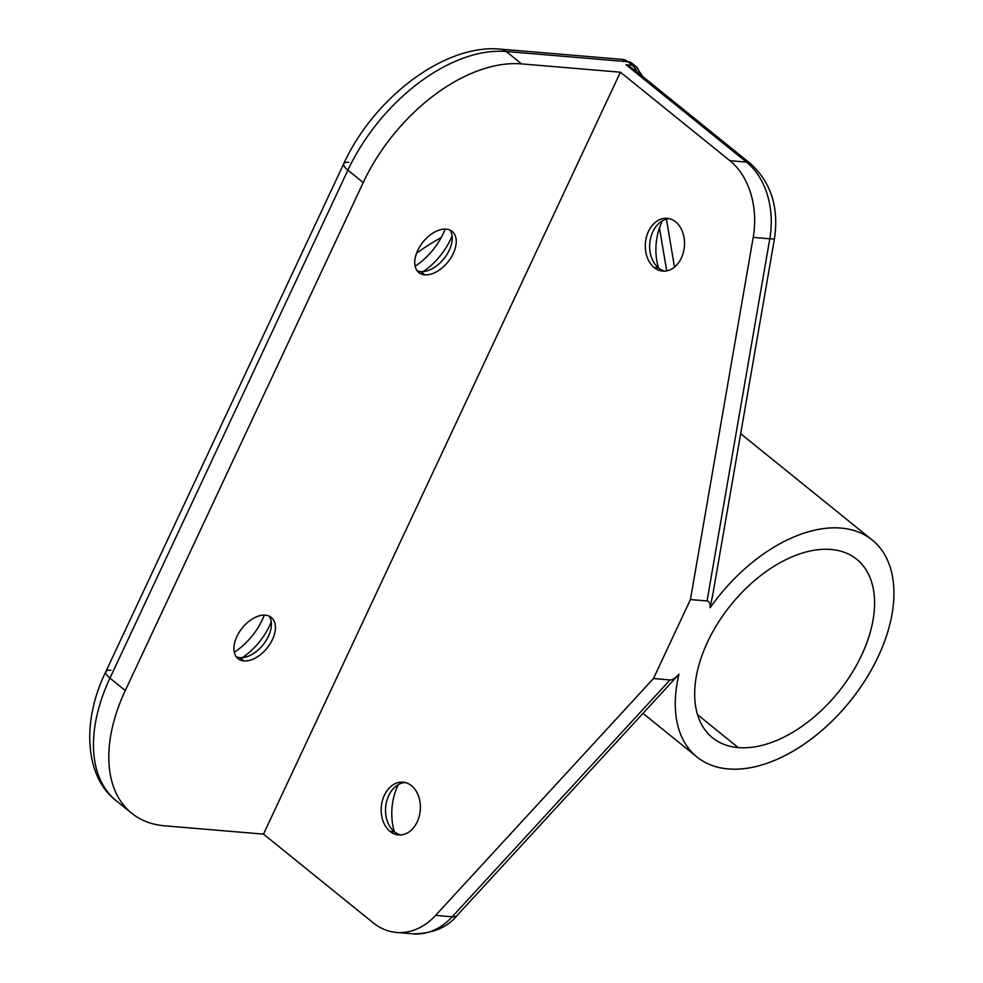 <?xml version="1.0" encoding="UTF-8"?>
<svg xmlns="http://www.w3.org/2000/svg" width="983" height="983" viewBox="0 0 983 983"><rect width="100%" height="100%" fill="white"/><g stroke="black" fill="none" stroke-linecap="round" stroke-linejoin="round"><path stroke-width="1.47" d="M620.396 72.201L263.481 834.125L164.64 825.818A147.106 88.691 -51.1 0 1 125.283 690.521L363.219 182.58A147.106 88.691 -51.1 0 1 521.555 63.895L620.396 72.201L729.914 160.708A73.553 54.311 94.8 0 1 753.199 237.382L690.435 599.569L653.449 678.54L435.604 915.382A73.553 54.311 94.8 0 1 372.999 922.656L263.481 834.125L620.396 72.201L729.914 160.708L746.527 162.109L626.048 64.743L632.339 65.283L627.953 61.732L506.22 51.497L521.555 63.895L620.396 72.201M446.208 229.125A26.48 15.961 128.9 0 0 417.714 250.481A26.48 15.961 128.9 0 0 424.791 274.835A26.48 15.961 128.9 0 0 453.286 253.479A26.48 15.961 128.9 0 0 446.208 229.125A26.48 15.961 128.9 0 0 420.11 246.106A26.48 15.961 128.9 0 0 418.856 272.574A26.48 15.961 128.9 0 0 424.791 274.835L420.773 271.591A26.48 15.961 128.9 0 0 429.964 269.797A26.48 15.961 128.9 0 0 451.762 242.838A26.48 15.961 128.9 0 0 449.919 230.034A26.48 15.961 -51.1 0 1 445.692 256.391A26.48 15.961 -51.1 0 1 420.773 271.591A26.48 15.961 -51.1 0 1 417.062 270.681A26.48 15.961 128.9 0 0 420.773 271.591L424.791 274.835A26.48 15.961 128.9 0 0 450.89 257.853A26.48 15.961 128.9 0 0 452.143 231.386A26.48 15.961 128.9 0 0 446.208 229.125M265.361 615.174A26.48 15.961 128.9 0 0 236.866 636.542A26.48 15.961 128.9 0 0 243.944 660.895A26.48 15.961 128.9 0 0 272.451 639.54A26.48 15.961 128.9 0 0 265.361 615.174A26.48 15.961 128.9 0 0 239.262 632.167A26.48 15.961 128.9 0 0 238.009 658.635A26.48 15.961 128.9 0 0 243.944 660.895L239.938 657.652A26.48 15.961 128.9 0 0 249.129 655.858A26.48 15.961 128.9 0 0 270.927 628.887A26.48 15.961 128.9 0 0 269.072 616.095A26.48 15.961 -51.1 0 1 264.857 642.44A26.48 15.961 -51.1 0 1 239.938 657.652A26.48 15.961 -51.1 0 1 236.227 656.742A26.48 15.961 128.9 0 0 239.938 657.652L243.944 660.895A26.48 15.961 128.9 0 0 270.055 643.914A26.48 15.961 128.9 0 0 271.296 617.447A26.48 15.961 128.9 0 0 265.361 615.174M659.47 227.945L666.695 270.878L659.47 227.945M654.199 267.56A26.48 19.549 -85.2 0 0 681.342 257.988A26.48 19.549 -85.2 0 0 675.616 221.851A26.48 19.549 -85.2 0 0 648.485 231.423A26.48 19.549 -85.2 0 0 654.199 267.56A26.48 19.549 -85.2 0 0 662.689 271.087A26.48 19.549 -85.2 0 0 683.357 252.373A26.48 19.549 -85.2 0 0 675.616 221.851A26.48 19.549 -85.2 0 0 667.125 218.324A26.48 19.549 -85.2 0 0 646.458 237.038A26.48 19.549 -85.2 0 0 654.199 267.56L658.549 267.929A26.48 19.549 -85.2 0 0 664.877 271.111A26.48 19.549 94.8 0 1 658.549 267.929L654.199 267.56M390.079 831.409A26.48 19.549 -85.2 0 0 417.21 821.837A26.48 19.549 -85.2 0 0 411.496 785.7A26.48 19.549 -85.2 0 0 384.353 795.272A26.48 19.549 -85.2 0 0 390.079 831.409A26.48 19.549 -85.2 0 0 398.57 834.936A26.48 19.549 -85.2 0 0 419.237 816.222A26.48 19.549 -85.2 0 0 411.496 785.7A26.48 19.549 -85.2 0 0 403.005 782.173A26.48 19.549 -85.2 0 0 382.338 800.887A26.48 19.549 -85.2 0 0 390.079 831.409L394.429 831.778A26.48 19.549 -85.2 0 0 400.757 834.96A26.48 19.549 94.8 0 1 394.429 831.778L390.079 831.409M642.231 76.146A17.657 12.423 -9.6 0 0 638.889 71.55A17.657 10.641 128.9 0 0 636.296 66.783A17.657 10.641 128.9 0 0 632.339 65.283L627.953 61.732A17.657 10.641 -51.1 0 1 631.909 63.244A17.657 10.641 128.9 0 0 627.953 61.732A17.657 13.037 -85.2 0 0 622.3 59.385A17.657 13.037 94.8 0 1 627.953 61.732L506.22 51.497A17.657 13.037 -85.2 0 0 500.556 49.15A17.657 13.037 94.8 0 1 506.22 51.497A147.106 88.691 128.9 0 0 347.884 170.182A17.657 5.333 -154.9 0 1 343.767 163.694A17.657 5.333 25.1 0 0 347.884 170.182L109.949 678.123A147.106 88.691 128.9 0 0 116.326 800.838A147.106 88.691 -51.1 0 1 109.949 678.123A17.657 5.333 -154.9 0 1 105.832 671.635A17.657 5.333 25.1 0 0 109.949 678.123L125.283 690.521L363.219 182.58L347.884 170.182L109.949 678.123L125.283 690.521A147.106 88.691 128.9 0 0 131.661 813.224A147.106 88.691 128.9 0 0 164.64 825.818L263.481 834.125L372.999 922.656A73.553 54.311 -85.2 0 0 396.579 932.449A73.553 54.311 -85.2 0 0 435.604 915.382L452.205 916.783A73.553 54.311 94.8 0 1 413.192 933.85A73.553 54.311 -85.2 0 0 452.205 916.783A17.657 8.626 42.6 0 0 457.316 915.234A17.657 8.626 -137.4 0 1 452.205 916.783L670.05 679.941C672.225 680.076 675.198 678.172 678.983 674.227A139.451 84.083 128.9 0 0 792.826 751.282A139.451 84.083 128.9 0 0 884.823 554.891A139.451 84.083 128.9 0 0 710.144 607.703C710.205 603.439 709.173 601.203 707.047 600.969L769.8 238.771A73.553 54.311 -85.2 0 0 746.539 162.097A17.657 10.641 -51.1 0 1 750.496 163.608A17.657 10.641 128.9 0 0 746.539 162.097A73.553 54.311 94.8 0 1 769.8 238.771A17.657 1.413 9.8 0 0 774.481 238.623A17.657 1.413 -170.2 0 1 769.8 238.771L753.199 237.382L690.435 599.569L653.449 678.54L670.05 679.941C672.225 680.076 675.198 678.172 678.983 674.227A139.451 84.083 128.9 0 0 696.959 756.984A139.451 84.083 128.9 0 0 850.012 701.383A139.451 84.083 128.9 0 0 872.277 540.072A139.451 84.083 128.9 0 0 710.144 607.703C710.205 603.439 709.173 601.203 707.047 600.969L690.435 599.569L707.047 600.969L769.8 238.771L753.199 237.382A73.553 54.311 -85.2 0 0 729.914 160.696M415.121 266.209A50.6 30.51 128.9 0 0 445.139 229.076A50.6 30.51 -51.1 0 1 415.121 266.209M234.286 652.27A50.6 30.51 128.9 0 0 264.304 615.137A50.6 30.51 -51.1 0 1 234.286 652.27M110.858 670.271A17.657 5.333 25.1 0 0 105.832 671.635C81.184 721.927 85.029 777.049 116.326 800.838L131.661 813.224M348.793 162.33A17.657 5.333 25.1 0 0 343.767 163.694L105.832 671.635M347.884 170.182A147.106 88.691 -51.1 0 1 506.22 51.497L521.555 63.895A147.106 88.691 128.9 0 0 363.219 182.58L347.884 170.182M662.419 220.794A50.6 37.366 -85.2 0 0 658.463 267.855A50.6 37.366 94.8 0 1 662.419 220.794M398.299 784.655A50.6 37.366 -85.2 0 0 394.343 831.704A50.6 37.366 94.8 0 1 398.299 784.655M746.527 162.109L626.048 64.743L634.404 69.818M712.761 594.531L710.144 607.703M738.221 747.584A114.741 69.179 -51.1 0 1 707.527 642.046A114.741 69.179 -51.1 0 1 831.016 549.472A114.741 69.179 -51.1 0 1 861.722 655.01A114.741 69.179 -51.1 0 1 738.221 747.584L697.5 714.666L738.221 747.584A114.741 69.179 128.9 0 0 851.327 673.994A114.741 69.179 128.9 0 0 856.746 559.302A114.741 69.179 128.9 0 0 831.016 549.472A114.741 69.179 128.9 0 0 717.922 623.075A114.741 69.179 128.9 0 0 712.491 737.766A114.741 69.179 128.9 0 0 738.221 747.584M416.534 253.27A185.345 111.755 -51.1 0 1 441.207 237.567A185.345 111.755 -51.1 0 0 416.534 253.27M632.069 68.06L626.048 64.743L632.339 65.283A17.657 13.037 94.8 0 1 636.886 71.82A17.657 13.037 -85.2 0 0 632.339 65.283A17.657 10.641 -51.1 0 1 636.296 66.783L642.317 76.207M452.205 916.783L670.05 679.941L653.449 678.54L435.604 915.382L452.205 916.783M669.288 218.668A26.48 19.549 -85.2 0 0 650.463 238.832A26.48 19.549 -85.2 0 0 658.549 267.929A26.48 19.549 94.8 0 1 650.463 238.832A26.48 19.549 94.8 0 1 669.288 218.668M405.168 782.517A26.48 19.549 -85.2 0 0 386.344 802.681A26.48 19.549 -85.2 0 0 394.429 831.778A26.48 19.549 94.8 0 1 386.344 802.681A26.48 19.549 94.8 0 1 405.168 782.517M423.218 271.591A50.6 30.51 128.9 0 0 452.094 235.859A50.6 30.51 -51.1 0 1 423.218 271.591M242.371 657.652A50.6 30.51 128.9 0 0 271.259 621.92A50.6 30.51 -51.1 0 1 242.371 657.652M343.767 163.694C373.712 98.116 444.82 43.461 500.556 49.15L622.3 59.385L631.909 63.244L636.296 66.783M396.579 932.449L413.192 933.85C432.778 933.604 447.486 927.399 457.316 915.234L678.159 675.137M634.133 69.596L750.484 163.633M712.306 597.394L774.481 238.623C779.015 207.401 771.028 182.396 750.496 163.608M674.498 267.069L666.425 219.148M696.959 756.984L642.993 713.363M872.277 540.072L740.666 433.7"/></g></svg>
